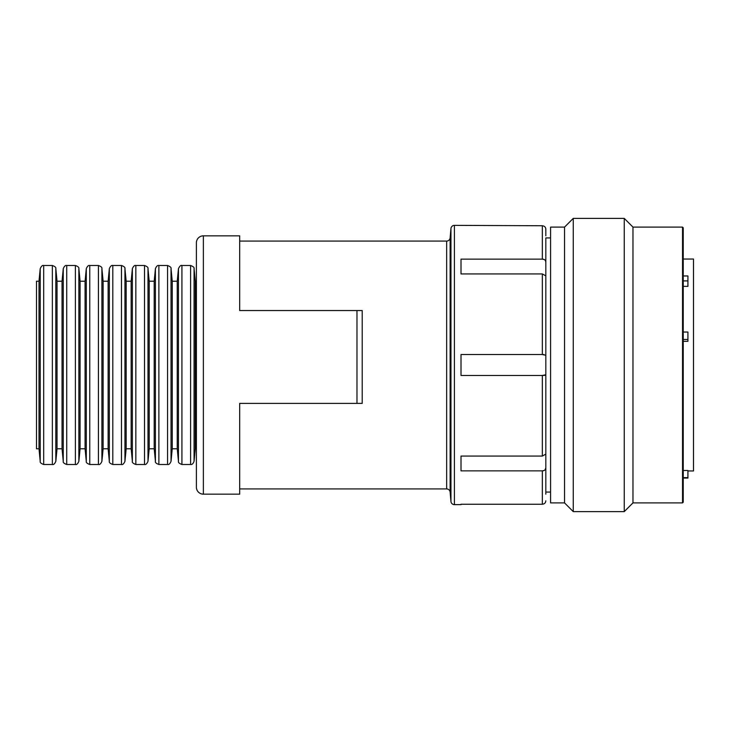 <?xml version="1.0" encoding="UTF-8"?>
<svg xmlns="http://www.w3.org/2000/svg" width="730" height="730" viewBox="0 0 730 730"><rect width="100%" height="100%" fill="white"/><g stroke="black" fill="none" stroke-linecap="round" stroke-linejoin="round"><path stroke-width="1.09" d="M683.234 365L683.234 502.194L682.541 502.897L682.541 227.103L683.234 227.806L683.234 365M682.541 502.897L632.965 502.897L632.965 227.103L682.541 227.103M632.965 227.103L624.241 218.379L624.241 511.62L632.965 502.897M564.545 502.897L550.584 502.897L550.584 227.103L564.545 227.103L564.545 502.897L573.269 511.62L573.269 218.379L624.241 218.379M550.584 237.925L545.83 237.925L545.83 492.075L550.584 492.075M545.83 237.925L545.83 454.133L542.344 456.058L461.004 456.058L461.004 470.859L461.004 456.058M450.948 228.545L450.948 501.455L450.127 492.12L450.127 237.88L450.948 228.545A3.495 3.495 0 0 1 454.425 225.36L542.344 225.752C544.489 225.999 545.657 227.149 545.83 229.202L545.83 235.836M545.83 494.164L545.83 467.912C545.657 469.792 544.489 470.777 542.344 470.859L461.004 470.859M545.83 453.266L545.83 467.912L545 469.91M545.83 374.745L542.344 375.466L461.004 375.466L461.004 354.534L542.344 354.534L545.83 355.255M461.004 504.248L542.344 504.248C544.489 504.001 545.657 502.851 545.83 500.798M545.83 275.867L542.344 273.942L461.004 273.942L461.004 259.141L461.004 273.942M461.004 259.141L542.344 259.141C544.489 259.223 545.657 260.209 545.83 262.088L545.419 260.601M450.948 501.455A3.495 3.495 0 0 0 454.425 504.64L461.004 504.64M545.356 502.532L544.881 503.162M542.344 504.248L542.344 470.859L544.133 470.494M542.344 456.058L542.344 375.466L544.881 375.366M544.051 354.561L542.344 354.534L542.344 273.942M544.133 259.506L542.344 259.141L542.344 225.752M545.41 227.568L545.693 228.234M450.127 492.12A3.495 3.495 0 0 0 446.651 488.927L239.677 488.927L239.677 494.164L203.369 494.164A6.981 6.981 0 0 1 196.388 487.184L196.388 242.816A6.981 6.981 0 0 1 203.369 235.836L239.677 235.836L239.677 310.542L239.677 235.836M450.127 237.88A3.495 3.495 0 0 1 446.651 241.073L446.651 488.927M239.677 241.073L446.651 241.073M362.208 403.398L362.208 310.542L356.97 310.542L356.97 403.398L362.208 403.398M356.97 403.398L239.677 403.398L239.677 494.164M196.388 281.214L195.284 281.214L195.284 448.786L196.388 448.786M177.244 281.214L172.243 281.214L172.243 448.786L177.244 448.786L177.244 281.214L178.448 268.667L178.448 461.333C178.074 462.437 179.233 463.495 181.925 464.49L190.594 464.49C191.944 464.8 193.103 463.751 194.071 461.333L194.071 268.667C194.454 267.563 193.295 266.505 190.594 265.51L190.594 464.49M154.203 281.214L149.203 281.214L149.203 448.786L154.203 448.786L154.203 281.214L155.417 268.667L155.417 461.333C155.043 462.464 156.202 463.513 158.885 464.49L167.553 464.49C168.904 464.8 170.063 463.751 171.03 461.333L171.03 268.667C171.413 267.563 170.254 266.505 167.553 265.51L167.553 464.49M131.163 448.786L126.162 448.786L126.162 281.214L131.163 281.214L131.163 448.786L132.376 461.333C132.002 462.464 133.161 463.513 135.844 464.49L144.513 464.49C145.717 464.901 146.876 463.851 147.989 461.333L147.989 268.667C148.309 267.472 147.15 266.423 144.513 265.51L144.513 464.49M108.122 281.214L103.122 281.214L103.122 448.786L108.122 448.786L108.122 281.214L109.336 268.667L109.336 461.333C108.962 462.464 110.121 463.513 112.803 464.49L121.472 464.49C122.676 464.901 123.835 463.851 124.949 461.333L124.949 268.667C125.286 267.499 124.127 266.441 121.472 265.51L121.472 464.49M85.081 281.214L80.081 281.214L80.081 448.786L85.081 448.786L85.081 281.214L86.295 268.667L86.295 461.333C85.921 462.464 87.08 463.513 89.763 464.49L98.431 464.49C99.636 464.901 100.795 463.851 101.908 461.333L101.908 268.667C102.227 267.472 101.078 266.423 98.431 265.51L98.431 464.49M62.041 448.786L57.04 448.786L57.04 281.214L62.041 281.214L62.041 448.786L63.254 461.333C62.889 462.464 64.039 463.513 66.722 464.49L75.391 464.49C76.595 464.901 77.754 463.851 78.867 461.333L78.867 268.667C79.205 267.499 78.046 266.441 75.391 265.51L75.391 464.49M39 281.214L36.5 281.214L36.5 448.786L39 448.786L39 281.214L40.214 268.667L40.214 461.333C39.849 462.464 40.999 463.513 43.681 464.49L52.359 464.49C53.555 464.901 54.713 463.851 55.827 461.333L55.827 268.667C56.155 267.472 54.996 266.423 52.359 265.51L52.359 464.49M356.97 310.542L239.677 310.542M683.234 341.302L687.915 341.302L687.915 339.459L683.234 339.459M687.915 339.459L687.915 332.041L683.234 332.041M683.234 286.361L687.915 286.361L687.915 280.904L683.234 280.904M687.915 280.904L687.915 275.967L683.234 275.967M683.234 259.05L693.5 259.05L693.5 470.95L687.915 470.95M683.234 478.068L687.915 478.068L687.915 470.485L683.234 470.485M687.915 477.639L683.234 477.639M454.425 504.64L454.425 225.36M181.925 464.49L181.925 265.51L190.594 265.51M158.885 464.49L158.885 265.51L167.553 265.51M144.513 265.51L135.844 265.51L135.844 464.49M132.376 461.333L132.376 268.667C133.444 266.176 134.603 265.127 135.844 265.51M112.803 464.49L112.803 265.51L121.472 265.51M89.763 464.49L89.763 265.51L98.431 265.51M75.391 265.51L66.722 265.51L66.722 464.49M63.254 461.333L63.254 268.667C64.322 266.176 65.481 265.127 66.722 265.51M43.681 464.49L43.681 265.51L52.359 265.51M203.369 494.164L203.369 235.836M573.269 511.62L624.241 511.62M564.545 227.103L573.269 218.379M195.284 281.214L194.071 268.667M195.284 448.786L194.071 461.333M181.925 265.51C180.867 265.026 179.708 266.076 178.448 268.667M177.244 448.786L178.448 461.333M172.243 281.214L171.03 268.667M172.243 448.786L171.03 461.333M158.885 265.51C157.643 265.127 156.485 266.176 155.417 268.667M154.203 448.786L155.417 461.333M149.203 448.786L147.989 461.333M149.203 281.214L147.989 268.667M131.163 281.214L132.376 268.667M126.162 281.214L124.949 268.667M126.162 448.786L124.949 461.333M112.803 265.51C111.562 265.127 110.403 266.176 109.336 268.667M108.122 448.786L109.336 461.333M103.122 281.214L101.908 268.667M103.122 448.786L101.908 461.333M89.763 265.51C88.522 265.127 87.363 266.176 86.295 268.667M85.081 448.786L86.295 461.333M80.081 448.786L78.867 461.333M80.081 281.214L78.867 268.667M62.041 281.214L63.254 268.667M57.04 281.214L55.827 268.667M57.04 448.786L55.827 461.333M43.681 265.51C42.44 265.127 41.282 266.176 40.214 268.667M39 448.786L40.214 461.333"/></g></svg>

